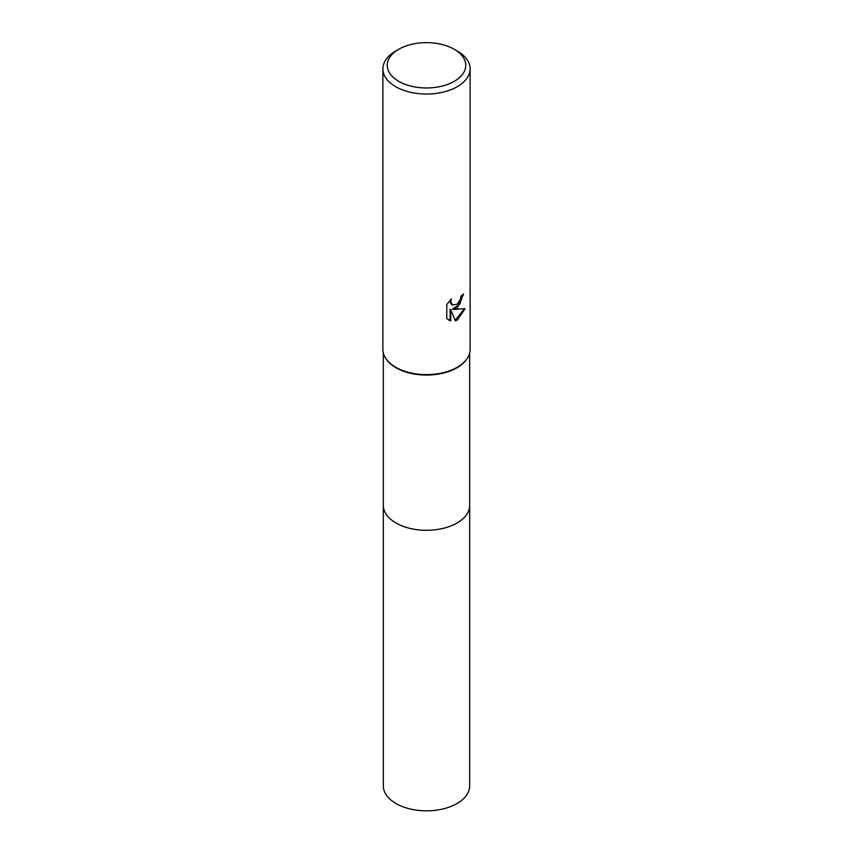 <?xml version="1.0" encoding="UTF-8"?>
<svg xmlns="http://www.w3.org/2000/svg" width="853" height="853" viewBox="0 0 853 853"><rect width="100%" height="100%" fill="white"/><g stroke="black" fill="none" stroke-linecap="round" stroke-linejoin="round"><path stroke-width="1.28" d="M467.017 358.718A43.162 24.918 180 0 1 466.815 359.028A43.162 24.918 180 0 1 457.027 367.76A43.162 24.918 180 0 1 386.185 359.028A43.162 24.918 180 0 1 385.982 358.718M469.662 505.008A43.172 24.918 180 0 1 469.672 505.36A43.162 24.918 180 0 1 457.027 522.985A43.162 24.918 180 0 1 409.984 528.391A43.162 24.918 180 0 1 383.338 505.36L383.338 352.993M454.254 49.282L457.336 51.063A43.61 25.174 180 0 1 470.11 68.869L470.11 349.421A43.61 25.174 180 0 1 467.231 358.409A43.61 25.174 180 0 1 457.336 367.227A43.61 25.174 180 0 1 385.769 358.409A43.61 25.174 180 0 1 382.89 349.421L382.89 68.869A43.61 25.174 180 0 1 395.664 51.063L398.746 49.282A39.249 22.658 180 0 1 454.254 49.282A39.249 22.658 180 0 1 454.254 81.334A39.249 22.658 180 0 1 398.746 81.334A39.249 22.658 180 0 1 398.746 49.282L395.664 51.063M457.336 307.88L453.156 309.458L465.098 308.69L457.336 319.992L455.278 320.856L450.757 309.575L450.757 320.963L446.78 318.617L446.78 304.574L451.365 298.891L450.747 301.685L452.442 305.022L457.336 304.116L460.481 299.072L460.94 296.162A43.61 25.174 0 0 0 463.595 293.954L457.336 307.88M470.11 68.869A43.61 25.174 180 0 1 457.336 86.665A43.61 25.174 180 0 1 409.813 92.124A43.61 25.174 180 0 1 382.89 68.869M462.934 294.552L459.81 304.19L452.538 309.095L453.156 309.458M455.097 320.365L464.277 308.893M448.347 319.918L450.128 320.6L450.128 309.212L450.757 309.575M450.128 320.6L450.757 320.963M452.143 304.82L450.565 303.327L450.256 300.021M469.672 505.36L469.672 785.901A43.172 24.918 180 0 1 443.016 808.932A43.172 24.918 180 0 1 395.973 803.526A43.172 24.918 180 0 1 383.328 785.901L383.328 505.36A43.172 24.918 180 0 0 395.973 522.985A43.172 24.918 180 0 0 443.016 528.391A43.172 24.918 180 0 0 469.672 505.36L469.662 352.993M386.185 359.028L385.769 358.409M452.442 305.022L451.813 304.66M466.815 359.028L467.231 358.409"/></g></svg>
